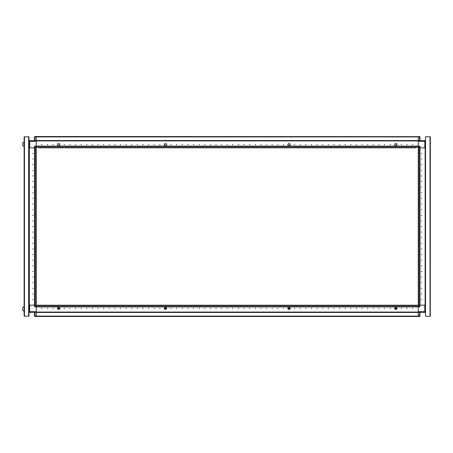 <?xml version="1.0" encoding="UTF-8"?>
<svg xmlns="http://www.w3.org/2000/svg" width="453" height="453" viewBox="0 0 453 453"><rect width="100%" height="100%" fill="white"/><g stroke="black" fill="none" stroke-linecap="round" stroke-linejoin="round"><path stroke-width="0.68" d="M56.348 147.786L61.025 147.786M67.588 147.786L72.259 147.786M80.147 147.786L76.551 147.786M309.184 147.786L313.855 147.786M320.418 147.786L325.095 147.786M331.658 147.786L336.33 147.786M342.893 147.786L347.57 147.786M355.458 147.786L351.862 147.786M36.212 147.842L36.212 146.551L34.473 146.551L34.921 146.098L34.921 147.842L36.212 147.842L36.212 306.902L36.212 306.539L418.272 306.539L418.272 306.902L419.563 306.902L419.563 305.158L418.272 305.158L418.272 136.546L418.272 136.908L36.212 136.908L36.212 136.546L419.846 136.647M36.212 146.551L36.212 146.098L418.272 146.098L418.272 146.461L36.212 146.461L36.212 140.928L418.272 140.934L36.212 140.928L36.212 136.546L35.855 136.546M34.53 147.842L34.53 305.158L34.53 147.842L34.887 147.842L34.887 305.158L35.855 305.158L35.855 147.842L34.887 147.842M24.134 311.115L24.049 306.392L22.65 307.576L22.65 309.937L24.049 311.115L22.65 309.937M36.212 306.449L34.473 306.449L34.473 305.158L34.921 305.158L34.921 306.902L36.212 306.902L36.212 312.072L418.272 312.072L36.212 312.066L36.212 316.454L36.212 316.092L418.272 316.092L418.272 316.454L34.921 316.454L34.473 316.001L34.473 312.406M28.964 305.158L29.36 305.158L29.36 147.842L28.964 147.842M28.624 316.171L24.134 316.171L24.134 136.829L28.964 136.829L28.964 316.171L28.624 316.171L28.624 136.829M34.921 147.842L34.473 147.842L34.473 146.551L34.473 147.842L29.36 147.842L29.36 305.158L34.473 305.158L29.694 305.158L29.694 312.406L418.272 312.406L418.272 316.454L419.563 316.454L419.563 316.001L420.01 316.001L420.01 312.406M24.049 144.247L24.049 141.885L22.65 143.063L22.65 145.424L24.049 146.608L24.049 144.247M419.563 305.158L420.01 305.158L420.01 306.449L418.272 306.449L418.272 312.406L424.733 312.406L424.733 311.619L425.52 311.619L424.733 312.406L425.463 312.406L425.463 311.913M418.272 311.619L424.733 311.619L424.733 305.158L420.01 305.158L425.124 305.158L425.124 147.842L425.124 305.158L425.52 305.158M419.954 147.842L419.954 305.158L419.597 305.158L419.597 147.842L418.629 147.842L418.629 305.158L419.597 305.158M420.01 146.551L420.01 147.842L419.563 147.842L419.563 146.098L418.272 146.098L419.563 146.098L420.01 146.551L418.272 146.551M425.52 147.842L420.01 147.842L424.789 147.842L424.789 140.594L29.751 140.594L29.751 141.381L28.964 141.381L29.751 140.594L29.02 140.594L29.02 141.087M34.921 312.406L34.921 316.454L34.638 316.353M28.964 311.619L36.212 311.619M36.212 316.001L34.473 316.001M36.212 136.546L34.921 136.546L34.473 136.999L34.921 136.546L34.921 136.999L34.473 136.999L34.473 140.594M419.563 140.594L419.563 136.546L420.01 136.999L420.01 140.594L425.463 140.594L425.463 140.974M425.52 141.381L418.272 141.381M418.272 136.999L420.01 136.999M412.649 144.303L412.649 144.75L412.649 144.303M407.032 144.303L407.032 144.75L407.032 144.303M401.415 144.303L401.415 144.75L401.415 144.303M390.18 144.303L390.18 144.75L390.18 144.303M384.557 144.303L384.557 144.75L384.557 144.303M378.94 144.303L378.94 144.75L378.94 144.303M373.323 144.303L373.323 144.75L373.323 144.303M367.706 144.303L367.706 144.75L367.706 144.303M362.083 144.303L362.083 144.75L362.083 144.303M356.466 144.303L356.466 144.75L356.466 144.303M350.849 144.303L350.849 144.75L350.849 144.303M345.231 144.303L345.231 144.75L345.231 144.303M339.614 144.303L339.614 144.75L339.614 144.303M333.991 144.303L333.991 144.75L333.991 144.303M328.374 144.303L328.374 144.75L328.374 144.303M322.757 144.303L322.757 144.75L322.757 144.303M317.14 144.303L317.14 144.75L317.14 144.303M311.517 144.303L311.517 144.75L311.517 144.303M305.9 144.303L305.9 144.75L305.9 144.303M300.282 144.303L300.282 144.75L300.282 144.303M294.665 144.303L294.665 144.75L294.665 144.303M283.425 144.303L283.425 144.75L283.425 144.303M277.808 144.303L277.808 144.75L277.808 144.303M272.191 144.303L272.191 144.75L272.191 144.303M266.574 144.303L266.574 144.75L266.574 144.303M260.951 144.303L260.951 144.75L260.951 144.303M255.333 144.303L255.333 144.75L255.333 144.303M249.716 144.303L249.716 144.75L249.716 144.303M244.099 144.303L244.099 144.75L244.099 144.303M238.476 144.303L238.476 144.75L238.476 144.303M232.859 144.303L232.859 144.75L232.859 144.303M227.242 144.303L227.242 144.75L227.242 144.303M221.625 144.303L221.625 144.75L221.625 144.303M216.007 144.303L216.007 144.75L216.007 144.303M210.385 144.303L210.385 144.75L210.385 144.303M204.767 144.303L204.767 144.75L204.767 144.303M199.15 144.303L199.15 144.75L199.15 144.303M193.533 144.303L193.533 144.75L193.533 144.303M187.91 144.303L187.91 144.75L187.91 144.303M182.293 144.303L182.293 144.75L182.293 144.303M176.676 144.303L176.676 144.75L176.676 144.303M171.058 144.303L171.058 144.75L171.058 144.303M159.818 144.303L159.818 144.75L159.818 144.303M154.201 144.303L154.201 144.75L154.201 144.303M148.584 144.303L148.584 144.75L148.584 144.303M142.967 144.303L142.967 144.75L142.967 144.303M137.344 144.303L137.344 144.75L137.344 144.303M131.727 144.303L131.727 144.75L131.727 144.303M126.11 144.303L126.11 144.75L126.11 144.303M120.492 144.303L120.492 144.75L120.492 144.303M114.869 144.303L114.869 144.75L114.869 144.303M109.252 144.303L109.252 144.75L109.252 144.303M103.635 144.303L103.635 144.75L103.635 144.303M98.018 144.303L98.018 144.75L98.018 144.303M92.401 144.303L92.401 144.75L92.401 144.303M86.778 144.303L86.778 144.75L86.778 144.303M81.161 144.303L81.161 144.75L81.161 144.303M75.543 144.303L75.543 144.75L75.543 144.303M69.926 144.303L69.926 144.75L69.926 144.303M64.303 144.303L64.303 144.75L64.303 144.303M53.069 144.303L53.069 144.75L53.069 144.303M47.452 144.303L47.452 144.75L47.452 144.303M41.829 144.303L41.829 144.75L41.829 144.303M289.943 144.077L290.396 144.524L289.943 144.977L290.396 144.524L289.829 143.737L288.261 143.737L287.695 144.524L288.261 145.311L289.829 145.311L288.261 145.311M396.698 144.077L397.145 144.524L396.698 144.977L397.145 144.524L396.585 143.737L395.01 143.737L394.45 144.524L395.01 145.311L396.585 145.311L395.01 145.311M57.786 144.077L57.338 144.524L57.786 144.977L57.338 144.524L57.899 143.737L59.473 143.737L60.034 144.524L59.473 145.311L57.899 145.311L59.473 145.311M164.541 144.077L164.088 144.524L164.541 144.977L164.088 144.524L164.654 143.737L166.223 143.737L166.789 144.524L166.223 145.311L164.654 145.311L166.223 145.311M58.148 308.499L58.709 309.059L59.269 308.499L58.709 307.932L58.148 308.499M59.473 308.023L60.034 308.476L59.473 308.923L60.011 308.499L59.473 307.689L57.899 307.689L59.473 307.689M32.729 153.459L33.177 153.459L32.729 153.459M32.729 159.077L33.177 159.077L32.729 159.077M32.729 164.694L33.177 164.694L32.729 164.694M32.729 170.317L33.177 170.317L32.729 170.317M32.729 175.934L33.177 175.934L32.729 175.934M32.729 181.551L33.177 181.551L32.729 181.551M32.729 187.168L33.177 187.168L32.729 187.168M32.729 192.791L33.177 192.791L32.729 192.791M32.729 198.408L33.177 198.408L32.729 198.408M32.729 204.026L33.177 204.026L32.729 204.026M32.729 209.643L33.177 209.643L32.729 209.643M32.729 215.266L33.177 215.266L32.729 215.266M32.729 220.883L33.177 220.883L32.729 220.883M32.729 226.5L33.177 226.5L32.729 226.5M32.729 232.117L33.177 232.117L32.729 232.117M32.729 237.734L33.177 237.734L32.729 237.734M32.729 243.357L33.177 243.357L32.729 243.357M32.729 248.974L33.177 248.974L32.729 248.974M32.729 254.592L33.177 254.592L32.729 254.592M32.729 260.209L33.177 260.209L32.729 260.209M32.729 265.832L33.177 265.832L32.729 265.832M32.729 271.449L33.177 271.449L32.729 271.449M32.729 277.066L33.177 277.066L32.729 277.066M32.729 282.683L33.177 282.683L32.729 282.683M32.729 288.306L33.177 288.306L32.729 288.306M32.729 293.923L33.177 293.923L32.729 293.923M32.729 299.541L33.177 299.541L32.729 299.541M41.829 308.697L41.829 308.25L41.829 308.697M47.452 308.697L47.452 308.25L47.452 308.697M53.069 308.697L53.069 308.25L53.069 308.697M64.303 308.697L64.303 308.25L64.303 308.697M69.926 308.697L69.926 308.25L69.926 308.697M75.543 308.697L75.543 308.25L75.543 308.697M81.161 308.697L81.161 308.25L81.161 308.697M86.778 308.697L86.778 308.25L86.778 308.697M92.401 308.697L92.401 308.25L92.401 308.697M98.018 308.697L98.018 308.25L98.018 308.697M103.635 308.697L103.635 308.25L103.635 308.697M109.252 308.697L109.252 308.25L109.252 308.697M114.869 308.697L114.869 308.25L114.869 308.697M120.492 308.697L120.492 308.25L120.492 308.697M126.11 308.697L126.11 308.25L126.11 308.697M131.727 308.697L131.727 308.25L131.727 308.697M137.344 308.697L137.344 308.25L137.344 308.697M142.967 308.697L142.967 308.25L142.967 308.697M148.584 308.697L148.584 308.25L148.584 308.697M154.201 308.697L154.201 308.25L154.201 308.697M159.818 308.697L159.818 308.25L159.818 308.697M171.058 308.697L171.058 308.25L171.058 308.697M176.676 308.697L176.676 308.25L176.676 308.697M182.293 308.697L182.293 308.25L182.293 308.697M187.91 308.697L187.91 308.25L187.91 308.697M193.533 308.697L193.533 308.25L193.533 308.697M199.15 308.697L199.15 308.25L199.15 308.697M204.767 308.697L204.767 308.25L204.767 308.697M210.385 308.697L210.385 308.25L210.385 308.697M216.007 308.697L216.007 308.25L216.007 308.697M221.625 308.697L221.625 308.25L221.625 308.697M227.242 308.697L227.242 308.25L227.242 308.697M232.859 308.697L232.859 308.25L232.859 308.697M238.476 308.697L238.476 308.25L238.476 308.697M244.099 308.697L244.099 308.25L244.099 308.697M249.716 308.697L249.716 308.25L249.716 308.697M255.333 308.697L255.333 308.25L255.333 308.697M260.951 308.697L260.951 308.25L260.951 308.697M266.574 308.697L266.574 308.25L266.574 308.697M272.191 308.697L272.191 308.25L272.191 308.697M277.808 308.697L277.808 308.25L277.808 308.697M283.425 308.697L283.425 308.25L283.425 308.697M294.665 308.697L294.665 308.25L294.665 308.697M300.282 308.697L300.282 308.25L300.282 308.697M305.9 308.697L305.9 308.25L305.9 308.697M311.517 308.697L311.517 308.25L311.517 308.697M317.14 308.697L317.14 308.25L317.14 308.697M322.757 308.697L322.757 308.25L322.757 308.697M328.374 308.697L328.374 308.25L328.374 308.697M333.991 308.697L333.991 308.25L333.991 308.697M339.614 308.697L339.614 308.25L339.614 308.697M345.231 308.697L345.231 308.25L345.231 308.697M350.849 308.697L350.849 308.25L350.849 308.697M356.466 308.697L356.466 308.25L356.466 308.697M362.083 308.697L362.083 308.25L362.083 308.697M367.706 308.697L367.706 308.25L367.706 308.697M373.323 308.697L373.323 308.25L373.323 308.697M378.94 308.697L378.94 308.25L378.94 308.697M384.557 308.697L384.557 308.25L384.557 308.697M390.18 308.697L390.18 308.25L390.18 308.697M401.415 308.697L401.415 308.25L401.415 308.697M407.032 308.697L407.032 308.25L407.032 308.697M412.649 308.697L412.649 308.25L412.649 308.697M166.223 308.023L166.766 308.499L166.223 308.923L166.789 308.476L166.223 307.689L164.654 307.689L166.223 307.689M164.541 308.923L164.088 308.476L164.541 308.023L164.088 308.476L164.654 309.263L166.223 309.263L164.654 309.263M57.786 308.923L57.338 308.476L57.786 308.023L57.338 308.476L57.899 309.263L59.473 309.263L57.899 309.263M394.897 308.923L394.45 308.476L395.01 307.689L396.585 307.689L395.01 307.689M396.698 308.923L397.145 308.476L396.698 308.023L397.145 308.476L396.585 309.263L395.01 309.263L396.534 309.263L397.071 308.499L396.534 307.734L395.01 307.734M288.142 308.923L287.695 308.476L288.261 307.689L289.829 307.689L288.261 307.689M289.943 308.923L290.396 308.476L289.943 308.023L290.396 308.476L289.829 309.263L288.261 309.263L289.829 309.263M395.209 308.499L395.769 309.059L396.33 308.499L395.769 307.932L395.209 308.499M288.453 308.499L289.02 309.059L289.58 308.499L289.02 307.932L288.453 308.499M288.255 308.906L288.261 309.263L289.778 309.263L290.322 308.499L289.778 307.734L288.261 307.734M164.898 308.499L165.458 309.059L166.024 308.499L165.458 307.932L164.898 308.499M421.754 299.541L421.307 299.541L421.754 299.541M421.754 293.923L421.307 293.923L421.754 293.923M421.754 288.306L421.307 288.306L421.754 288.306M421.754 282.683L421.307 282.683L421.754 282.683M421.754 277.066L421.307 277.066L421.754 277.066M421.754 271.449L421.307 271.449L421.754 271.449M421.754 265.832L421.307 265.832L421.754 265.832M421.754 260.209L421.307 260.209L421.754 260.209M421.754 254.592L421.307 254.592L421.754 254.592M421.754 248.974L421.307 248.974L421.754 248.974M421.754 243.357L421.307 243.357L421.754 243.357M421.754 237.734L421.307 237.734L421.754 237.734M421.754 232.117L421.307 232.117L421.754 232.117M421.754 226.5L421.307 226.5L421.754 226.5M421.754 220.883L421.307 220.883L421.754 220.883M421.754 215.266L421.307 215.266L421.754 215.266M421.754 209.643L421.307 209.643L421.754 209.643M421.754 204.026L421.307 204.026L421.754 204.026M421.754 198.408L421.307 198.408L421.754 198.408M421.754 192.791L421.307 192.791L421.754 192.791M421.754 187.168L421.307 187.168L421.754 187.168M421.754 181.551L421.307 181.551L421.754 181.551M421.754 175.934L421.307 175.934L421.754 175.934M421.754 170.317L421.307 170.317L421.754 170.317M421.754 164.694L421.307 164.694L421.754 164.694M421.754 159.077L421.307 159.077L421.754 159.077M421.754 153.459L421.307 153.459L421.754 153.459M289.943 144.977L289.829 145.311M396.698 144.977L396.585 145.311M57.786 144.977L57.899 145.311M164.541 144.977L164.654 145.311M50.73 147.786L55.408 147.786M61.97 147.786L66.642 147.786M303.561 147.786L308.238 147.786M314.801 147.786L319.473 147.786M326.035 147.786L330.713 147.786M337.275 147.786L341.947 147.786M415.933 147.786L38.55 147.786M77.225 146.098L62.622 146.098M99.7 146.098L85.096 146.098M122.174 146.098L107.571 146.098M166.223 143.737L164.654 143.737M59.473 143.737L57.899 143.737M395.01 143.737L396.585 143.737M288.261 143.737L289.829 143.737M414.988 147.786L413.663 147.786M408.606 147.786L408.045 147.786M406.024 147.786L404.693 147.786M403.753 147.786L402.428 147.786M400.401 147.786L399.076 147.786M398.136 147.786L396.805 147.786M394.784 147.786L393.459 147.786M392.513 147.786L391.188 147.786M389.167 147.786L387.842 147.786M386.896 147.786L385.571 147.786M383.549 147.786L382.224 147.786M381.279 147.786L379.954 147.786M377.932 147.786L376.602 147.786M375.662 147.786L374.331 147.786M372.309 147.786L370.984 147.786M370.039 147.786L368.714 147.786M366.692 147.786L365.367 147.786M364.422 147.786L363.096 147.786M361.075 147.786L359.75 147.786M358.804 147.786L357.479 147.786M349.835 147.786L348.51 147.786M302.621 147.786L301.296 147.786M299.269 147.786L298.708 147.786M296.239 147.786L295.673 147.786M293.652 147.786L292.327 147.786M291.381 147.786L290.056 147.786M288.034 147.786L286.709 147.786M285.764 147.786L284.439 147.786M282.417 147.786L281.087 147.786M280.147 147.786L278.822 147.786M276.794 147.786L275.469 147.786M274.529 147.786L273.199 147.786M271.177 147.786L269.852 147.786M268.906 147.786L267.581 147.786M265.56 147.786L264.235 147.786M263.289 147.786L261.964 147.786M259.943 147.786L258.618 147.786M257.672 147.786L256.347 147.786M254.326 147.786L252.995 147.786M252.055 147.786L250.724 147.786M248.703 147.786L247.378 147.786M246.432 147.786L245.107 147.786M243.085 147.786L241.76 147.786M240.815 147.786L239.49 147.786M237.468 147.786L236.143 147.786M235.198 147.786L233.873 147.786M231.851 147.786L230.52 147.786M229.58 147.786L228.255 147.786M226.228 147.786L224.903 147.786M223.963 147.786L222.633 147.786M220.611 147.786L219.286 147.786M218.34 147.786L217.015 147.786M214.994 147.786L213.669 147.786M212.723 147.786L211.398 147.786M209.377 147.786L208.052 147.786M207.106 147.786L205.781 147.786M203.754 147.786L202.429 147.786M201.489 147.786L200.158 147.786M198.137 147.786L196.812 147.786M195.866 147.786L194.541 147.786M192.519 147.786L191.194 147.786M190.249 147.786L188.924 147.786M186.902 147.786L185.577 147.786M184.631 147.786L183.306 147.786M181.285 147.786L179.954 147.786M179.014 147.786L177.689 147.786M175.662 147.786L174.337 147.786M173.391 147.786L172.066 147.786M170.045 147.786L168.72 147.786M167.774 147.786L166.449 147.786M164.428 147.786L163.103 147.786M162.157 147.786L160.832 147.786M158.81 147.786L158.244 147.786M155.775 147.786L155.215 147.786M153.188 147.786L151.863 147.786M150.923 147.786L149.592 147.786M147.57 147.786L146.245 147.786M145.3 147.786L143.975 147.786M141.953 147.786L140.628 147.786M139.683 147.786L138.358 147.786M136.336 147.786L135.011 147.786M134.065 147.786L132.74 147.786M130.719 147.786L129.388 147.786M128.448 147.786L127.117 147.786M125.096 147.786L123.771 147.786M122.825 147.786L121.5 147.786M119.479 147.786L118.154 147.786M117.208 147.786L115.883 147.786M113.862 147.786L112.537 147.786M111.591 147.786L110.266 147.786M108.244 147.786L106.914 147.786M105.974 147.786L104.649 147.786M102.621 147.786L101.296 147.786M100.356 147.786L99.026 147.786M97.004 147.786L95.679 147.786M94.734 147.786L93.409 147.786M91.387 147.786L90.062 147.786M89.116 147.786L87.791 147.786M85.77 147.786L84.445 147.786M83.499 147.786L82.174 147.786M74.53 147.786L73.205 147.786M49.785 147.786L48.46 147.786M46.438 147.786L45.878 147.786M40.821 147.786L39.496 147.786M59.473 307.734L57.944 307.734L57.406 308.499L57.944 309.263L59.473 309.263L59.473 308.923M29.02 147.842L29.02 305.158M36.212 297.853L36.212 297.202L36.212 297.853M36.212 296.256L36.212 294.931L36.212 296.256M36.212 292.91L36.212 291.585L36.212 292.91M36.212 290.639L36.212 289.314L36.212 290.639M36.212 287.293L36.212 285.968L36.212 287.293M36.212 285.022L36.212 283.697L36.212 285.022M36.212 281.675L36.212 280.35L36.212 281.675M36.212 279.405L36.212 278.08L36.212 279.405M36.212 276.053L36.212 274.728L36.212 276.053M36.212 273.788L36.212 272.457L36.212 273.788M36.212 270.435L36.212 269.11L36.212 270.435M36.212 268.165L36.212 266.84L36.212 268.165M36.212 264.818L36.212 263.493L36.212 264.818M36.212 262.547L36.212 261.222L36.212 262.547M36.212 259.201L36.212 257.876L36.212 259.201M36.212 256.93L36.212 255.605L36.212 256.93M36.212 253.584L36.212 252.253L36.212 253.584M36.212 251.313L36.212 249.988L36.212 251.313M36.212 247.961L36.212 246.636L36.212 247.961M36.212 245.69L36.212 244.365L36.212 245.69M36.212 242.344L36.212 241.019L36.212 242.344M36.212 240.073L36.212 238.748L36.212 240.073M36.212 236.726L36.212 235.401L36.212 236.726M36.212 234.456L36.212 233.131L36.212 234.456M36.212 231.109L36.212 229.779L36.212 231.109M36.212 228.839L36.212 227.514L36.212 228.839M36.212 225.486L36.212 224.161L36.212 225.486M36.212 223.221L36.212 221.891L36.212 223.221M36.212 219.869L36.212 218.544L36.212 219.869M36.212 217.599L36.212 216.274L36.212 217.599M36.212 214.252L36.212 212.927L36.212 214.252M36.212 211.981L36.212 210.656L36.212 211.981M36.212 208.635L36.212 207.31L36.212 208.635M36.212 206.364L36.212 205.039L36.212 206.364M36.212 203.012L36.212 201.687L36.212 203.012M36.212 200.747L36.212 199.416L36.212 200.747M36.212 197.395L36.212 196.07L36.212 197.395M36.212 195.124L36.212 193.799L36.212 195.124M36.212 191.778L36.212 190.453L36.212 191.778M36.212 189.507L36.212 188.182L36.212 189.507M36.212 186.16L36.212 184.835L36.212 186.16M36.212 183.89L36.212 182.565L36.212 183.89M36.212 180.543L36.212 179.212L36.212 180.543M36.212 178.272L36.212 176.947L36.212 178.272M36.212 174.92L36.212 173.595L36.212 174.92M36.212 172.65L36.212 171.325L36.212 172.65M36.212 169.303L36.212 167.978L36.212 169.303M36.212 167.032L36.212 165.707L36.212 167.032M36.212 163.686L36.212 162.361L36.212 163.686M36.212 161.415L36.212 160.09L36.212 161.415M36.212 158.069L36.212 156.744L36.212 158.069M36.212 155.798L36.212 155.147L36.212 155.798M36.212 152.446L36.212 151.121L36.212 152.446M36.212 300.554L36.212 301.879M36.212 302.819L36.212 305.158L34.921 305.158M28.964 311.913L29.694 312.406L29.02 312.406L29.02 312.026M34.473 306.449L34.921 306.902M24.219 136.829L28.516 136.829M28.879 136.829L28.516 136.715M28.879 316.171L24.219 316.171M28.964 137.055L28.964 140.09M36.212 141.381L29.751 141.381L29.751 147.842L34.473 147.842M34.473 146.551L34.921 146.098L36.212 146.098M24.134 306.392L22.65 307.576M166.223 308.923L166.223 309.263L164.694 309.263L164.156 308.499L164.694 307.734L166.223 307.734M164.541 308.023L164.654 307.689M57.786 308.023L57.899 307.689M396.698 308.023L396.585 307.689M395.005 308.906L395.01 309.263L396.585 309.263M289.943 308.023L289.829 307.689M36.212 305.214L418.272 305.214M36.212 306.902L418.272 306.902M395.005 308.023L394.467 308.499L394.693 308.872M288.255 308.023L287.712 308.499L287.944 308.872M419.846 316.353L420.01 316.001M430.35 137.055L430.01 136.715L430.35 136.942L430.282 316.149M430.01 136.715L425.52 136.715L425.52 316.285L430.01 316.285L430.01 136.715M418.272 305.158L418.272 306.449M419.563 306.902L420.01 306.449M418.272 294.269L418.272 298.08M425.463 305.158L425.463 147.842M418.272 154.92L418.272 158.731M418.272 147.842L419.563 147.842M425.52 141.087L424.789 140.594M418.272 146.076L36.212 146.076M418.272 140.572L36.212 140.572M418.272 147.423L36.212 147.423M28.998 147.842L28.998 305.158M34.507 147.842L34.507 305.158M24.473 316.171L24.473 136.829M34.921 140.594L34.921 136.999L36.212 136.999M36.212 306.924L418.272 306.924M36.212 312.428L418.272 312.428M36.212 305.577L418.272 305.577M419.563 312.406L419.563 316.001L418.272 316.001M425.486 305.158L425.486 147.842M419.976 305.158L419.976 147.842"/></g></svg>
